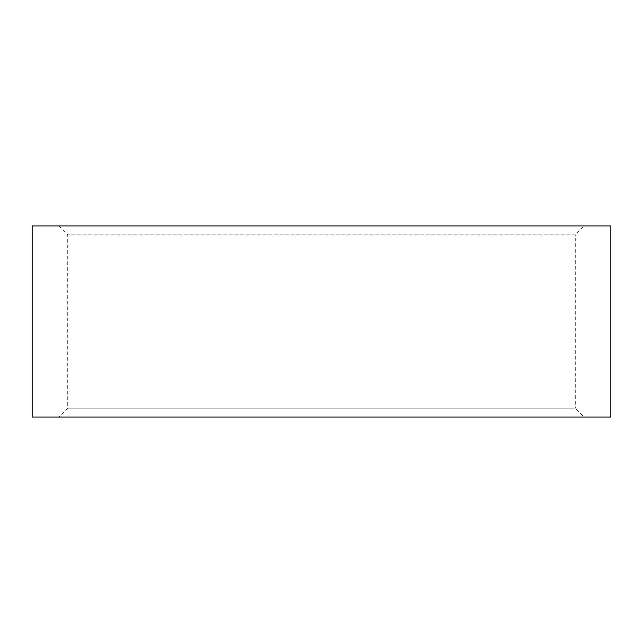 <?xml version="1.0" encoding="UTF-8"?>
<svg xmlns="http://www.w3.org/2000/svg" width="643" height="643" viewBox="0 0 643 643"><rect width="100%" height="100%" fill="white"/><g stroke="black" fill="none" stroke-linecap="round" stroke-linejoin="round"><path stroke-width="0.48" stroke-dasharray="3.21 2.41" d="M58.843 225.934L67.708 234.799L67.708 408.201L58.843 417.066L584.157 417.066L575.292 408.201L67.708 408.201L575.292 408.201L575.292 234.799L67.708 234.799L575.292 234.799L584.157 225.934L58.843 225.934L584.157 225.934M32.15 225.934L610.85 225.934M32.15 417.066L610.85 417.066M584.157 417.066L58.843 417.066"/><path stroke-width="0.96" d="M610.85 225.934L32.15 225.934L32.15 417.066L610.85 417.066L610.85 225.934"/></g></svg>
